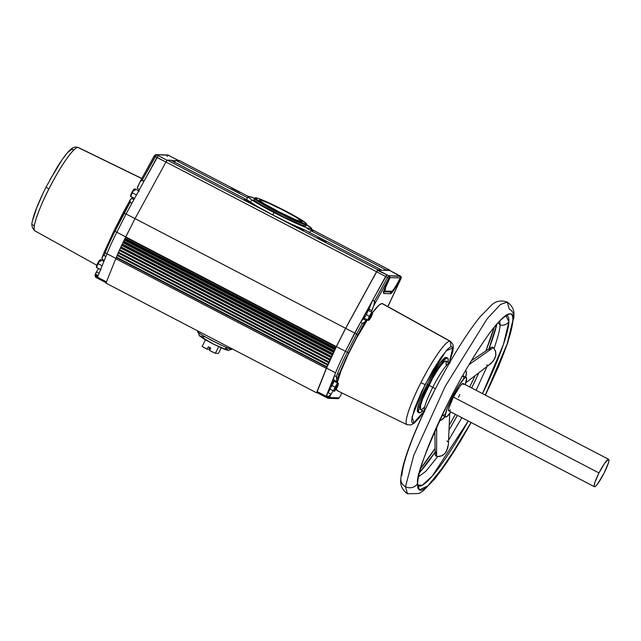 <?xml version="1.0" encoding="UTF-8"?>
<svg xmlns="http://www.w3.org/2000/svg" width="641" height="641" viewBox="0 0 641 641"><rect width="100%" height="100%" fill="white"/><g stroke="black" fill="none" stroke-linecap="round" stroke-linejoin="round"><path stroke-width="0.96" d="M46.064 187.148L48.9 188.959C54.797 176.716 71.848 147.783 77.882 147.406L78.362 147.518A47.001 7.027 117.5 0 0 77.882 147.406A47.001 7.027 117.5 0 0 48.9 188.959A47.001 7.027 117.5 0 0 34.934 230.888L35.463 231.024C29.999 230.263 42.386 201.178 48.9 188.959L46.064 187.148M425.087 384.576L446.112 350.819L452.722 348.087L449.229 362.758L452.258 353.007L452.506 347.342L451.536 346.661L449.926 347.254L447.57 349.249L440.856 357.67L432.715 370.546L421.69 391.523L414.479 408.678L411.578 420.2L411.859 422.283L412.828 422.964L414.439 422.371L421.626 414.575L423.877 411.418L413.99 422.627L412.011 417.027L425.087 384.576L420.897 382.717L425.087 384.576M450.943 346.749L450.407 341.308L449.878 341.164C443.836 341.549 426.786 370.482 420.897 382.717A47.001 7.027 -62.5 0 1 449.878 341.164L382.124 303.57A49.053 7.331 117.5 0 0 372.413 312.68M471.159 422.515L460.534 441.032L435.247 478.394L423.06 490.95L418.99 493.506L407.468 493.77L405.489 486.719A8.918 8.381 -177.1 0 1 400.857 479.059A8.918 8.381 2.9 0 0 405.489 486.719L407.468 493.77C402.187 489.948 399.984 485.005 400.865 478.939C401.691 462.081 416.362 425.592 436 387.605C451.737 357.55 466.319 334.073 479.764 317.191L491.823 304.844C495.902 300.974 501.062 300.06 507.303 302.103L500.485 304.451L487.056 318.906L445.207 386.387L413.741 455.398L405.489 486.719A8.918 8.381 2.9 0 0 417.595 483.466C415.945 476.231 426.353 448.9 448.82 401.466C466.215 366.772 488.498 332.214 499.403 321.237C509.795 311.678 514.266 311.454 512.824 320.564A8.918 8.381 2.9 0 0 513.914 316.822A8.918 8.381 -177.1 0 1 512.824 320.564A99.139 14.823 -62.5 0 1 485.325 395.088L507.103 344.065L512.824 320.564A99.139 14.823 -62.5 0 0 507.976 314.258A99.139 14.823 -62.5 0 0 448.82 401.466A99.139 14.823 -62.5 0 0 417.595 483.466A8.918 8.381 -177.1 0 1 405.489 486.719L413.741 455.398L445.207 386.387L487.056 318.906L500.485 304.451L507.303 302.103L509.291 309.162A8.918 8.381 -177.1 0 1 513.914 316.822M255.238 197.805L254.573 198.229A29.157 2.059 26.9 0 0 275.702 211.33L276.079 210.721A28.765 2.035 -153.1 0 1 255.238 197.805A28.765 2.035 -153.1 0 1 285.582 211.033L264.348 200.825L258.075 198.349L255.166 197.965L258.315 200.625L268.956 206.915L297.312 220.937L305.461 223.933L306.494 223.797L305.316 222.539L285.582 211.033A28.765 2.035 -153.1 0 1 306.494 223.805A28.765 2.035 -153.1 0 1 276.079 210.721L275.702 211.33A29.157 2.059 26.9 0 0 306.086 224.807A29.157 2.059 -153.1 0 1 275.702 211.33A29.157 2.059 -153.1 0 1 254.517 198.293L253.9 199.519A29.157 2.059 26.9 0 0 277.016 213.549A29.157 2.059 26.9 0 0 305.469 226.025L306.086 224.807A29.157 2.059 26.9 0 0 306.542 224.59A35.672 2.524 -153.1 0 1 311.718 228.853A35.672 2.524 -153.1 0 1 274.003 212.516L272.762 214.951L256.897 206.242L247.827 200.312L170.875 160.226L167.301 160.146L165.963 162.037L376.531 271.72A2.74 0.409 -62.5 0 1 377.966 269.789L167.397 160.114A2.74 0.409 117.5 0 0 165.963 162.037L135.035 218.613L165.963 162.037L376.531 271.72L345.603 328.296L135.035 218.613L125.748 236.922L336.317 346.605L345.603 328.296L135.035 218.613L123.657 241.184A3.429 0.513 117.5 0 0 124.218 239.998L334.786 349.682A3.429 0.513 -62.5 0 1 334.225 350.867L123.657 241.184A3.429 0.513 117.5 0 1 123.312 241.849L122.295 244.013A3.429 0.513 117.5 0 0 122.92 242.659L333.488 352.334A3.429 0.513 -62.5 0 1 332.855 353.696L122.295 244.013A3.429 0.513 117.5 0 1 122.038 244.493L120.965 246.817A3.429 0.513 117.5 0 0 121.662 245.295L332.23 354.978A3.429 0.513 -62.5 0 1 331.533 356.5L120.965 246.817A3.429 0.513 117.5 0 1 120.812 247.114L119.691 249.581A3.429 0.513 117.5 0 0 120.444 247.907L331.012 357.59A3.429 0.513 -62.5 0 1 330.259 359.264L119.691 249.581A3.429 0.513 117.5 0 1 119.627 249.702L118.505 252.242A3.429 0.513 117.5 0 0 119.282 250.479L329.851 360.162A3.429 0.513 -62.5 0 1 329.073 361.917L118.505 252.242L117.431 254.725A3.429 0.513 117.5 0 0 118.168 253.003L328.737 362.678A3.429 0.513 -62.5 0 1 328 364.4L117.431 254.725L116.422 257.145A3.429 0.513 117.5 0 0 117.119 255.463L327.687 365.146A3.429 0.513 -62.5 0 1 326.99 366.828L116.422 257.145L116.245 257.538A49.942 7.468 -62.5 0 0 115.765 258.724L326.333 368.399A49.942 7.468 -62.5 0 1 326.814 367.221L116.245 257.538A49.942 7.468 117.5 0 0 115.765 258.724L105.965 283.122L115.765 258.724L326.333 368.399L316.534 392.797L105.965 283.122L316.534 392.797L317.439 392.829L316.534 392.797L326.333 368.399A49.942 7.468 -62.5 0 1 326.814 367.221L326.99 366.828L116.422 257.145L116.245 257.538L326.814 367.221L328 364.4L117.431 254.725L117.247 255.126L327.687 365.146L329.073 361.917L118.505 252.242L118.313 252.642L328.737 362.678L330.003 359.793L119.434 250.11L329.851 360.162L330.195 359.385L119.627 249.702L119.434 250.11L330.003 359.793L330.195 359.385A3.429 0.513 117.5 0 0 330.259 359.264A3.429 0.513 -62.5 0 1 330.195 359.385L119.627 249.702A3.429 0.513 117.5 0 0 119.691 249.581L330.259 359.264L330.676 358.391L331.173 357.205L120.604 247.53L120.444 247.907L331.012 357.59L331.381 356.797L120.812 247.114L120.604 247.53L331.173 357.205L331.381 356.797A3.429 0.513 117.5 0 0 331.533 356.5A3.429 0.513 -62.5 0 1 331.381 356.797L120.812 247.114A3.429 0.513 117.5 0 0 120.965 246.817L331.533 356.5L332.399 354.593L121.83 244.91L121.662 245.295L332.23 354.978L332.607 354.177L122.038 244.493L121.83 244.91L332.399 354.593L332.607 354.177A3.429 0.513 117.5 0 0 332.855 353.696A3.429 0.513 -62.5 0 1 332.607 354.177L122.038 244.493A3.429 0.513 117.5 0 0 122.295 244.013L332.855 353.696L333.665 351.941L123.096 242.266L122.92 242.659L333.488 352.334L333.881 351.532L123.312 241.849L123.096 242.266L333.665 351.941L333.881 351.532A3.429 0.513 117.5 0 0 334.225 350.867A3.429 0.513 -62.5 0 1 333.881 351.532L123.312 241.849A3.429 0.513 117.5 0 0 123.657 241.184L334.225 350.867L334.522 350.258L335.187 348.864L124.618 239.189A3.429 0.513 117.5 0 0 125.067 238.348L335.636 348.023A3.429 0.513 -62.5 0 1 335.187 348.864L124.618 239.189L124.402 239.598L334.971 349.281L124.402 239.598L124.218 239.998L334.786 349.682L335.636 348.023L125.067 238.348A3.429 0.513 117.5 0 0 125.556 237.33L336.124 347.005A3.429 0.513 -62.5 0 1 335.636 348.023L336.317 346.605L125.748 236.922L125.556 237.33L336.124 347.005L345.603 328.296L377.581 270.101L389.728 270.494L400.545 276.135A1.37 1.354 91.9 0 1 401.13 277.978L388.47 305.364M170.931 160.25A2.74 0.409 117.5 0 0 170.907 160.234A2.74 0.409 117.5 0 0 170.875 160.226L247.827 200.312A35.672 2.524 26.9 0 0 272.762 214.951A35.672 2.524 26.9 0 0 304.491 229.823L381.443 269.909A2.74 0.409 -62.5 0 1 381.475 269.917A2.74 0.409 -62.5 0 1 381.507 270.222L377.853 270.101L386.876 274.797L372.677 300.172A13.669 2.043 117.5 0 0 368.831 309.05L371.876 310.565L371.395 312.047L371.876 310.565A13.581 2.027 -62.5 0 1 373.935 305.388L388.742 278.314L387.476 277.441L374.52 301.142L373.935 305.388L374.721 301.558L372.677 300.172L374.52 301.142L387.476 277.441L388.742 278.314L389.279 277.585A1.37 1.354 -88.1 0 0 388.694 275.742L387.476 277.441L385.626 276.487L387.476 277.441L388.694 275.742A1.37 1.354 91.9 0 1 389.279 277.585L373.935 305.388L371.876 310.565L368.831 309.05L368.375 310.468L372.677 300.172L360.538 322.375L362.373 323.344L356.54 334.017L357.878 334.762L364.881 321.95L362.373 323.344L364.881 321.95A6.714 1.002 -62.5 0 1 366.299 320.692L363.335 319.05A5.545 0.825 117.5 0 0 364.312 318.257M244.053 199.567L250.126 202.676L244.053 199.567M297.232 227.267L303.297 230.383L297.232 227.267M317.423 237.859L325.916 242.218L317.423 237.859M198.341 331.237L197.997 331.918A19.11 1.354 26.9 0 0 213.149 341.116A19.11 1.354 26.9 0 0 231.794 349.297L232.042 348.792L231.794 349.297C230.496 350.555 191.635 330.315 198.277 331.838L199.263 335.724L203.982 337.11M310.829 229.182L313.321 230.72L311.189 229.895M231.481 188.061L239.974 192.428L231.481 188.061M96.43 271.944A4.655 0.697 117.5 0 0 96.006 272.665L95.629 274.188L98.217 275.542L95.629 274.188L96.006 272.665A4.655 0.697 -62.5 0 1 96.43 271.944L98.554 268.507L96.43 271.944L99.115 273.306L96.43 271.944M96.775 267.585A4.391 0.657 -62.5 0 1 98.105 263.683L102.135 265.783L98.105 263.683A4.391 0.657 117.5 0 0 96.799 267.601A4.391 0.657 117.5 0 0 96.847 267.609M154.273 155.811L154.641 155.37L154.104 156.092L155.186 156.452L142.23 180.145L144.057 181.091L141.685 180.273L143.88 181.427L141.685 180.273L142.23 180.145L156.468 154.777A1.37 1.354 -88.1 0 0 155.891 154.625A1.37 1.354 91.9 0 1 156.468 154.777L156.757 155.146M131.661 198.478L133.945 199.591L131.669 198.478A6.714 1.002 117.5 0 0 131.661 198.478A6.714 1.002 117.5 0 0 131.597 198.462L133.937 199.599L131.597 198.462A6.714 1.002 -62.5 0 1 131.669 198.478A5.633 0.841 117.5 0 0 132.711 197.62M131.012 196.731A4.391 0.657 -62.5 0 1 132.342 192.829L136.469 194.976L132.342 192.829A4.391 0.657 117.5 0 0 131.036 196.747A4.391 0.657 117.5 0 0 131.084 196.763M98.105 263.683A4.391 0.657 -62.5 0 1 100.805 259.797A0.689 0.673 -88.1 0 0 100.509 259.725A0.689 0.673 91.9 0 1 100.805 259.797A4.391 0.657 117.5 0 0 98.105 263.683M99.748 260.158L99.9 260.094A3.702 0.553 117.5 0 0 97.616 263.371A3.702 0.553 117.5 0 0 96.551 266.688L96.462 266.616M132.342 192.829A4.391 0.657 -62.5 0 1 135.043 188.951A0.689 0.673 -88.1 0 0 134.746 188.871A0.689 0.673 91.9 0 1 135.043 188.951A4.391 0.657 117.5 0 0 132.342 192.829M133.985 189.303L134.137 189.247A3.702 0.553 117.5 0 0 131.854 192.516A3.702 0.553 117.5 0 0 130.788 195.834L130.7 195.769M141.797 178.575L77.882 147.406L141.797 178.575M254.517 198.293A29.157 2.059 -153.1 0 1 254.95 198.173M340.371 395.85L340.78 395.225A4.655 0.697 117.5 0 0 341.092 394.495A4.655 0.697 -62.5 0 1 340.78 395.225L339.345 397.564A1.37 0.577 31.5 0 1 339.313 397.652L340.643 395.481M367.341 319.835A5.633 0.841 -62.5 0 1 366.299 320.692L364.881 321.95L357.878 334.762L346.004 358.303L336.789 379.568L337.022 381.555A13.581 2.027 117.5 0 0 337.15 381.539A13.581 2.027 -62.5 0 1 337.022 381.555A13.581 2.027 -62.5 0 1 336.886 381.523A13.581 2.027 -62.5 0 1 336.789 379.568L348.688 352.879L357.878 334.762L356.54 334.017L347.286 352.262L348.688 352.879L347.286 352.262A49.277 7.371 117.5 0 0 337.438 373.775A1.37 0.745 21.9 0 0 339.105 373.791A1.37 0.745 -158.1 0 1 337.438 373.775L336.333 376.515L336.789 379.568L336.501 376.684L334.474 375.586A13.669 2.043 117.5 0 0 333.833 380.033L336.886 381.523M333.841 391.066C334.354 391.739 335.435 390.553 337.094 387.501L337.094 387.501C338.504 384.111 338.769 382.701 337.895 383.278A4.391 0.657 117.5 0 0 335.139 387.148L335.86 387.468A3.702 0.553 -62.5 0 1 338.144 384.191A3.702 0.553 -62.5 0 1 337.078 387.509L338.248 384.448L337.214 385.145L334.794 390.786L337.078 387.509A3.702 0.553 -62.5 0 1 334.794 390.786A3.702 0.553 -62.5 0 1 335.86 387.468L335.139 387.148A4.391 0.657 -62.5 0 1 337.895 383.278L333.681 381.083A4.391 0.657 117.5 0 0 330.932 384.953A4.391 0.657 117.5 0 0 329.626 388.871L333.841 391.066A4.391 0.657 -62.5 0 1 335.139 387.148L330.932 384.953L335.139 387.148A4.391 0.657 117.5 0 0 333.849 391.074M372.133 312.431L367.918 310.236A4.391 0.657 117.5 0 0 365.17 314.106A4.391 0.657 117.5 0 0 363.864 318.024L368.078 320.22A4.391 0.657 -62.5 0 1 369.376 316.301L365.17 314.106L369.376 316.301A4.391 0.657 117.5 0 0 368.086 320.22C368.591 320.893 369.673 319.699 371.331 316.654L371.323 316.646C372.741 313.257 373.006 311.855 372.133 312.431A4.391 0.657 -62.5 0 0 369.376 316.301L370.097 316.614L369.376 316.301A4.391 0.657 117.5 0 1 372.125 312.423M367.397 319.867A49.053 7.331 117.5 0 0 337.174 382.901L337.15 381.539A5.633 0.841 -62.5 0 1 337.262 381.547A5.633 0.841 -62.5 0 1 337.158 382.893M337.847 390.842L336.693 389.952L336.429 388.718A49.053 7.331 117.5 0 0 337.35 390.722L406.979 424.679A47.001 7.027 -62.5 0 1 420.897 382.717C414.374 394.944 401.987 424.03 407.452 424.791A47.001 7.027 -62.5 0 1 406.979 424.679L410.865 424.967L413.926 423.34L419.326 417.732L423.949 411.458M371.315 316.654A3.702 0.553 -62.5 0 1 369.032 319.931A3.702 0.553 -62.5 0 1 370.097 316.614L368.928 319.675L369.953 318.978L372.381 313.345L370.097 316.614A3.702 0.553 -62.5 0 1 372.381 313.345A3.702 0.553 -62.5 0 1 371.315 316.654M259.773 199.912A24.013 1.699 -153.1 0 1 283.202 210.184A24.013 1.699 -153.1 0 1 302.24 221.746A24.013 1.699 -153.1 0 1 301.887 221.85A24.013 1.699 -153.1 0 1 278.45 211.57A24.013 1.699 -153.1 0 1 259.413 200.016A24.013 1.699 -153.1 0 1 259.773 199.912L259.541 200.361L259.773 199.912L260.951 200.144L268.747 203.213L282.713 209.936L295.83 217.083L302.256 221.658L296.134 219.927L278.939 211.818L264.404 203.822L259.853 200.697L259.773 199.912M208.958 349.161L210.112 349.313L209.262 349.281L210.08 347.67L208.974 349.169M447.803 362.694L448.211 360.13L447.747 358.119L446.753 358.087L444.301 360.002L438.276 367.886L429.67 382.573L423.332 395.793L418.966 408.181L418.565 411.666L419.014 412.748L420.712 412.403L422.587 410.745A30.872 4.615 -62.5 0 1 419.118 412.82A30.872 4.615 -62.5 0 1 428.276 385.265L427.074 384.64A30.872 4.615 117.5 0 0 417.916 412.195A30.872 4.615 117.5 0 0 418.677 412.211M449.966 363.143L446.056 361.107A27.435 4.102 117.5 0 0 428.845 385.289L432.755 387.324A27.435 4.102 -62.5 0 1 449.397 363.102A27.435 4.102 117.5 0 0 432.755 387.324L435.423 388.726L432.755 387.324A27.435 4.102 117.5 0 0 424.262 411.362A27.435 4.102 -62.5 0 1 432.755 387.324L428.845 385.289A27.435 4.102 117.5 0 0 420.712 409.767L424.622 411.81M445.046 416.65A27.667 4.134 -62.5 0 1 440.423 420.296A27.667 4.134 -62.5 0 1 439.966 419.631M469.685 386.94A99.139 14.823 117.5 0 0 475.077 375.69L469.685 386.94M485.862 350.915A99.139 14.823 117.5 0 0 494.203 327.263L485.862 350.915M496.871 324.058A95.942 14.35 -62.5 0 1 488.963 348.808L496.871 324.058M478.819 372.838A95.942 14.35 -62.5 0 1 471.664 387.973L478.819 372.838M465.174 384.704L466.64 378.246L466.007 377.357L464.501 378.174L458.467 386.066L452.258 397.067L451.328 396.579L452.258 397.067L447.29 408.109L445.239 415.464L445.567 416.914L446.793 416.666L450.943 411.987A22.299 3.333 -62.5 0 1 445.647 416.962A22.299 3.333 -62.5 0 1 452.258 397.067A22.299 3.333 -62.5 0 1 466.247 377.413A22.299 3.333 -62.5 0 1 465.206 384.608M442.458 414.358A22.299 3.333 117.5 0 0 442.875 415.52L445.647 416.962M498.113 322.647L500.06 324.947L499.716 320.909L500.06 324.947C503.417 325.756 506.358 324.747 508.882 321.934L503.393 344.554L482.489 393.614A95.942 14.35 117.5 0 0 508.882 321.934A95.942 14.35 117.5 0 0 505.893 315.412L508.882 321.934C506.358 324.747 503.417 325.756 500.06 324.947C500.156 328.633 498.145 336.517 494.035 348.592L495.741 351.869L495.669 356.292L493.241 361.043L488.899 364.977M420.576 468.619L435.071 448.388A99.139 14.823 117.5 0 1 420.576 468.619M449.205 425.344L455.422 414.318A99.139 14.823 117.5 0 1 449.205 425.344M608.67 459.333L463.074 383.494A15.44 2.308 117.5 0 0 453.395 397.108L598.982 472.938A15.44 2.308 -62.5 0 1 608.67 459.333A15.44 2.308 -62.5 0 1 604.086 473.106L597.773 483.691L595.609 486.19L594.351 486.679L594.191 485.093L595.144 481.671L598.982 472.938L453.395 397.108A15.44 2.308 117.5 0 0 448.812 410.881L594.407 486.719A15.44 2.308 -62.5 0 1 598.982 472.938L604.655 463.259L608.501 459.293L608.95 460.374L608.269 463.379L604.086 473.106A15.44 2.308 -62.5 0 1 594.407 486.719M449.613 410.673L448.612 410.641L448.94 407.748L453.395 397.108L459.709 386.523L462.281 383.703L463.275 383.735M463.355 384.071L463.355 384.536M459.805 394.592L458.499 397.276M450.487 409.903L450.022 410.352M471.063 422.467L446.136 463.355L427.932 485.862L419.334 489.892L417.595 483.466A99.139 14.823 -62.5 0 0 417.812 487.36A99.139 14.823 -62.5 0 0 471.063 422.467M417.563 484.989A95.942 14.35 117.5 0 0 468.226 420.993L432.314 476.031L422.155 485.341L417.563 484.989M466.247 377.413L463.475 375.971A22.299 3.333 117.5 0 0 462.289 376.299M457.402 415.352A95.942 14.35 -62.5 0 1 449.004 430.063L457.402 415.352M435.111 452.145A95.942 14.35 -62.5 0 1 419.478 472.641L435.111 452.145M433.18 393.326A99.139 14.823 117.5 0 0 401.947 475.318M487.953 365.338L486.439 365.058M486.944 366.652L476.127 390.297L486.944 366.652M461.865 417.676L448.564 440.279L461.865 417.676M446.961 440.8L448.147 442.122M448.396 444.349L447.578 448.66L445.078 453.363L441.505 455.943L437.835 456.424L425.8 471.311L418.525 476.784L425.8 471.311L437.835 456.424L436.593 456.328L436.697 426.738L436.593 456.328L439.189 456.52L442.498 455.471L445.078 453.363L446.489 451.256L448.388 444.501L449.702 413.653M439.902 419.254L440.303 420.224L441.2 420.256L445.335 416.297M465.174 371.235A27.667 4.134 -62.5 0 1 465.983 371.227A27.667 4.134 -62.5 0 1 465.646 377.1L466.456 372.237L466.047 371.267L465.158 371.243M461.736 376.732L463.555 376.019L463.788 378.31M445.287 414.118L443.115 415.584M442.803 415.472L442.466 414.022M500.06 324.947C500.156 328.633 498.145 336.517 494.035 348.592L493.25 347.622L469.06 364.593L493.25 347.622L495.421 350.755L495.894 355.146L494.748 358.656L491.31 363.223L465.831 382.733M491.27 347.27L493.25 347.622L492.096 347.118L490.942 347.47L489.123 350.178M436.313 451.512L435.143 454.533L435.511 455.679L436.593 456.328L435.167 454.918M420.616 409.711L420.568 405.649L422.731 398.87L432.635 378.206L438.933 368.07L443.083 362.83L445.263 361.131L446.152 361.163L446.2 365.226M424.598 407.035L421.506 409.743M447.642 358.055L446.44 357.43A30.872 4.615 117.5 0 0 427.074 384.64L428.276 385.265A30.872 4.615 -62.5 0 1 447.642 358.055A30.872 4.615 -62.5 0 1 447.939 362.085M371.435 314.803L371.099 316.646L370.49 316.334L371.099 316.646L369.585 318.465L371.435 314.803L371.099 316.646L369.585 318.465L371.435 314.803M337.198 385.65L336.862 387.501L336.253 387.18L336.862 387.501L335.339 389.311L337.198 385.65L336.862 387.501L335.339 389.311L337.198 385.65M417.812 412.123L417.483 408.95L419.398 402.099L428.468 381.948L439.71 363.471L444.846 357.838L446.112 357.349L446.841 357.91M208.926 349.273L209.807 347.526L208.926 349.273L207.123 349.209L208.365 346.773L210.769 348.023L209.527 350.467L210.769 348.023A12.003 0.849 26.9 0 1 208.365 346.773L207.123 349.209L208.926 349.273M209.527 350.467L215.368 353.303L218.461 353.399L221.265 347.879L218.461 353.399L215.368 353.303L218.717 346.701L215.368 353.303A12.003 0.849 26.9 0 1 209.527 350.467M202.139 346.404L207.123 349.209A12.003 0.849 26.9 0 1 202.139 346.404L205.457 339.858L202.139 346.404M367.525 319.595L366.299 320.692L363.335 319.05A6.811 1.018 117.5 0 0 360.538 322.375L345.443 351.308A49.333 7.38 117.5 0 0 335.58 372.838L326.469 395.529L328.064 392.556L331.068 394.167L333.184 390.73L331.068 394.167A4.655 0.697 117.5 0 0 330.636 394.88L329.69 397.244L330.636 394.88L328.016 397.228A1.37 0.745 21.9 0 0 329.69 397.244A1.37 0.745 -158.1 0 1 328.016 397.228L327.839 398.181A1.37 1.354 -88.1 0 0 329.634 397.564L329.634 397.564A1.37 1.354 91.9 0 1 327.839 398.181L328.32 396.475L330.636 394.88A4.655 0.697 -62.5 0 1 331.068 394.167L328.064 392.556L330.163 389.151L328.064 392.556A4.751 0.713 117.5 0 0 326.469 395.529L328.32 396.475L326.469 395.529L326.165 396.29L328.016 397.228L326.165 396.29L325.957 397.268L327.799 398.157M385.946 285.598L385.898 285.654C383.711 290.509 382.998 293.137 383.759 293.522A1.37 1.354 -88.1 0 0 383.614 292.04A1.37 1.354 91.9 0 1 383.759 293.522L390.569 293.746A1.37 1.354 -88.1 0 0 390.201 292.04A1.37 1.354 91.9 0 1 390.569 293.746C391.683 293.426 393.614 290.838 396.346 285.998L400.296 278.002L400.833 277.97A1.37 1.354 -88.1 0 0 400.248 276.127L399.896 276.487M450.407 341.308L382.669 303.714A49.053 7.331 117.5 0 0 382.124 303.57L449.878 341.164A47.001 7.027 -62.5 0 1 450.407 341.308L452.875 344.329L453.291 347.767L452.77 351.548L449.293 362.79M383.094 291.663L383.598 292.304L389.576 277.593A1.37 1.354 -88.1 0 0 388.991 275.75L389.015 275.758A1.37 1.354 91.9 0 1 389.576 277.593L385.954 285.541M386.619 285.125L386.146 285.157L386.619 285.125L390.105 277.617L389.223 275.886L390.105 277.617L385.634 287.424L385.001 291.078C384.424 290.79 384.961 288.803 386.619 285.125M383.647 291.815A1.37 1.354 -88.1 0 0 385.001 291.078A1.37 1.354 91.9 0 1 383.751 291.823L383.11 291.671M391.803 291.31L385.001 291.078L391.803 291.31A1.37 1.354 91.9 0 1 390.577 292.056A1.37 1.354 -88.1 0 0 391.803 291.31L393.526 289.676L396.178 285.445C394.111 289.107 392.653 291.062 391.803 291.31M383.751 291.823L390.553 292.056A1.37 1.354 91.9 0 1 390.016 291.919M400.425 277.761L396.178 285.477L400.305 277.954L390.105 277.617L400.305 277.954L396.178 285.477C394.624 288.963 392.749 291.15 390.553 292.056M33.805 225.536L32.835 224.855M33.076 219.19L36.633 208.061L42.667 194.095M49.71 180.209L61.832 160.242M63.715 157.614L65.478 155.322M68.547 151.829L70.903 149.826L72.513 149.233L73.483 149.914M334.129 381.323A5.545 0.825 117.5 0 0 334.314 380.265M339.081 397.885L329.634 397.564L339.081 397.885A1.37 1.354 91.9 0 1 337.847 398.63A1.37 1.354 -88.1 0 0 339.081 397.885L339.345 397.564L339.081 397.885M325.981 397.268L328.384 398.309L337.831 398.63A1.37 1.354 91.9 0 1 337.286 398.494M339.225 397.74A1.37 0.577 -148.5 0 0 339.305 397.66A1.37 0.577 -148.5 0 0 339.345 397.564L340.78 395.225M341.092 394.495L341.741 392.861L341.092 394.495M388.438 305.453L400.978 278.611M388.222 305.861A13.581 2.027 -62.5 0 1 387.821 306.574L401.162 278.034L393.686 290.397L390.569 293.746L383.759 293.522L383.43 292.969L384.592 288.69L389.544 277.801M337.07 383.334L340.94 371.227L347.71 355.451L356.348 338.432L367.758 319.314M371.956 313.305L378.815 305.372L381.219 303.754L382.813 303.802M400.104 276.215L400.248 276.127A1.37 1.354 91.9 0 1 400.833 277.97L401.13 277.978A1.37 1.354 -88.1 0 0 400.545 276.135L389.728 270.494L400.417 276.471L388.694 275.742L386.876 274.797L385.626 276.487L376.604 271.784L377.853 270.101L386.074 270.374A2.74 0.409 -62.5 0 1 386.451 270.077L310.797 230.664L386.451 270.077L389.928 270.19L389.936 270.742M400.457 277.713L400.417 276.471L400.305 277.954M400.545 276.135L388.694 275.742L377.525 270.366L376.604 271.784L385.626 276.487L354.697 333.056L356.54 334.017L362.373 323.344L360.538 322.375L362.638 319.434L364.537 317.968M130.684 195.577L131.261 193.782M131.533 193.165L132.19 191.875M132.535 191.258L133.777 189.488M96.446 266.432L97.023 264.637M97.296 264.012L97.953 262.73M98.297 262.113L99.539 260.342M225.568 348.183L227.739 349.674M228.316 350.395L224.582 349.313L213.557 344.177L204.455 339.289L199.263 335.708L213.765 344.281L228.252 350.435L231.794 349.297A19.11 1.354 26.9 0 0 232.074 349.209L232.234 348.888M366.62 314.154L367.998 310.532L366.78 311.35L364.465 315.604L364.088 317.968M365.001 316.91L365.803 315.644M356.54 334.017L345.675 328.352L376.604 271.784L345.675 328.352L354.697 333.056L345.443 351.308L347.286 352.262L356.54 334.017M337.438 373.775A49.277 7.371 -62.5 0 1 347.286 352.262L336.413 346.605L345.675 328.352L336.413 346.605A49.333 7.38 117.5 0 0 326.557 368.134L335.58 372.838A49.333 7.38 -62.5 0 1 345.443 351.308L336.413 346.605L326.557 368.134L335.58 372.838L334.474 375.586L336.333 376.515L337.438 373.775M325.957 397.268L316.894 392.5L326.557 368.134L317.135 391.595L326.165 396.29L317.135 391.595L316.934 392.564L325.94 397.252L334.474 375.586L333.6 378.879L333.977 380.065M334.298 380.169L334.105 381.395M333.568 382.236L333.737 381.155L333.208 381.363L330.932 384.953L329.602 388.214L329.674 388.887L330.411 388.238M331.157 387.172L331.982 385.762M332.383 385.001L333.36 382.829M305.765 225.504L305.469 226.025A29.157 2.059 26.9 0 0 305.901 225.904L306.526 224.679A29.157 2.059 -153.1 0 1 306.086 224.807L305.469 226.025L301.679 224.951L282.713 216.426L261.688 205.176L255.078 200.889L253.884 199.615L254.333 199.391M134.137 189.247A0.689 0.673 91.9 0 1 134.746 188.871M135.115 188.975A4.391 0.657 -62.5 0 1 134.818 190.561M99.9 260.094A0.689 0.673 91.9 0 1 100.509 259.725C99.852 259.501 98.666 261.167 96.975 264.717C96.19 266.8 96.134 267.762 96.799 267.601L101.014 269.789M100.877 259.821A4.391 0.657 -62.5 0 1 100.581 261.416M95.725 276.231L95.629 274.188L95.894 275.366L97.849 276.447L96.03 275.478L95.725 276.231L97.544 277.208L105.861 256.504L104.042 255.527L105.148 252.778A49.277 7.371 -62.5 0 1 114.995 231.265L130.083 202.356L130.091 199.992L131.597 198.462A6.714 1.002 117.5 0 0 130.251 199.736L129.851 202.035L131.926 203.293L130.083 202.356L124.25 213.02L123.817 212.796L126.085 213.974L144.057 181.091L126.085 213.974L124.25 213.02L114.995 231.265L114.034 230.672L116.822 232.226L126.085 213.974L135.027 218.629L126.085 213.974L116.822 232.226L114.995 231.265A49.277 7.371 117.5 0 0 105.148 252.778A1.37 0.745 -158.1 0 1 104.403 251.689A1.37 0.745 -158.1 0 1 104.475 251.576L114.05 230.664L123.248 212.532L123.817 212.796L123.248 212.54L114.034 230.672L104.475 251.576A1.37 0.745 21.9 0 0 104.403 251.697A1.37 0.745 21.9 0 0 105.148 252.778L106.959 253.756A49.333 7.38 -62.5 0 1 116.822 232.226A49.333 7.38 117.5 0 0 106.959 253.756L105.148 252.778L104.042 255.527L103.265 255.783L103.914 255.487L105.861 256.504L97.544 277.208L95.725 276.231A1.37 0.745 -158.1 0 1 94.988 275.149A1.37 0.745 21.9 0 0 95.725 276.231L95.525 277.176L95.725 276.231M95.06 275.029A1.37 0.745 21.9 0 0 94.988 275.141A1.37 0.745 -158.1 0 1 95.06 275.029L95.749 273.298M255.094 198.43L248.62 196.41L248.251 197.059L250.615 199.055L259.95 204.856L277.096 214.11L292.376 221.602L306.55 227.691L310.452 228.909L311.734 228.733L306.19 224.374M156.805 154.81L156.765 154.785A1.37 1.354 -88.1 0 0 156.188 154.633A1.37 1.354 91.9 0 1 156.765 154.785L168.022 155.162A1.37 1.354 -88.1 0 0 167.317 155.01L167.453 155.01A1.37 1.354 91.9 0 1 168.022 155.162L167.077 156.428M167.429 155.01A1.37 1.354 91.9 0 1 167.453 155.01L167.75 155.018A1.37 1.354 91.9 0 1 168.319 155.17A1.37 1.354 -88.1 0 0 167.75 155.018L179.184 160.819M102.736 259.573A5.633 0.841 117.5 0 1 102.528 260.679L102.712 259.445M102.191 259.268L102.239 257.073L103.265 255.783L102.159 257.353L104.403 251.689L114.034 230.672L130.123 199.928M131.878 198.446L133.048 197.164M139.305 183.174A13.581 2.027 117.5 0 0 137.246 188.35L139.754 182.356L141.685 180.273L139.754 182.356M167.213 155.002L167.742 155.138L167.213 155.002M156.781 154.793L155.891 154.625L154.104 156.059L165.955 162.061L157.013 157.406L144.057 181.091L158.263 155.715L167.101 160.322L156.468 154.777L155.186 156.452L157.013 157.406L158.263 155.715L156.468 154.777L168.319 155.17L170.137 156.116L168.359 155.194M130.019 200.16L123.248 212.532M134.514 198.558L131.036 196.747C130.371 196.907 130.427 195.946 131.213 193.87C132.903 190.313 134.089 188.654 134.762 188.871L135.091 188.959A4.391 0.657 117.5 0 0 135.043 188.951M137.246 188.35L139.442 189.544L137.246 188.35M139.498 182.781L154.104 156.059L139.73 182.389M104.379 251.825L102.376 256.809M102.159 257.353A13.581 2.027 117.5 0 0 102.239 259.301L104.283 260.43M95.549 277.184L97.32 278.162M389.776 270.526L386.074 270.374L389.928 270.19L311.478 229.326L389.928 270.19A2.74 0.409 -62.5 0 1 389.96 270.198A2.74 0.409 -62.5 0 1 389.968 270.614M304.731 229.959L290.469 223.725L272.762 214.951L274.003 212.516A35.672 2.524 -153.1 0 1 248.083 196.571A35.672 2.524 -153.1 0 1 254.581 198.229M174.552 162.133A2.74 0.409 117.5 0 1 175.506 160.691L179.416 160.546A2.74 0.409 117.5 0 0 179.392 160.514A2.74 0.409 117.5 0 0 179.36 160.506L248.323 196.426L179.36 160.506L175.882 160.394L247.506 197.7L175.882 160.394A2.74 0.409 117.5 0 0 175.506 160.691L171.532 160.562L175.506 160.691L174.408 162.397M105.861 256.504L106.959 253.756L115.893 258.403L106.959 253.756L105.861 256.504M95.862 272.97L94.988 275.141L95.525 277.176L97.36 278.186L97.544 277.208L97.336 278.178L106.118 282.745M250.96 201.194L251.617 200.665M306.053 227.515L309.491 229.991M311.406 229.494L313.273 230.736L310.893 229.75M170.947 160.306L167.397 160.114L377.966 269.789L381.443 269.909L304.491 229.823M125.764 236.882L116.822 232.226L125.764 236.882M106.47 281.864L97.544 277.208L106.47 281.864M96.775 265.214L34.934 230.888C31.898 228.036 31.105 224.622 32.571 220.64C33.885 213.814 38.364 202.652 46.008 187.164L57.265 167.077C65.118 154.737 68.691 150.964 71.415 148.856C73.162 147.126 75.478 146.677 78.362 147.518L141.853 178.478M507.303 302.103C515.925 308.609 513.521 314.659 513.914 316.942L507.68 343.007L498.345 367.053L485.421 395.136M309.819 232.587L311.718 228.853M306.542 224.59L306.494 223.805M419.118 412.82L417.916 412.195M439.79 420.007L440.423 420.296M471.351 360.779L491.014 347.414M435.135 454.621L434.87 430.84M465.382 370.867L465.983 371.227M337.831 398.63L339.313 397.652M389.528 277.882L389.015 275.758M400.97 278.667L400.577 276.143M139.305 191.154L135.091 188.959M103.898 261.392L100.853 259.813M381.475 269.917L304.603 229.871M248.083 196.571L246.537 199.623M167.181 155.002L156.46 154.649M179.392 160.514L248.331 196.426M311.478 229.318L389.96 270.198M247.779 200.272L170.907 160.234M97.336 278.178L106.366 282.881"/></g></svg>
